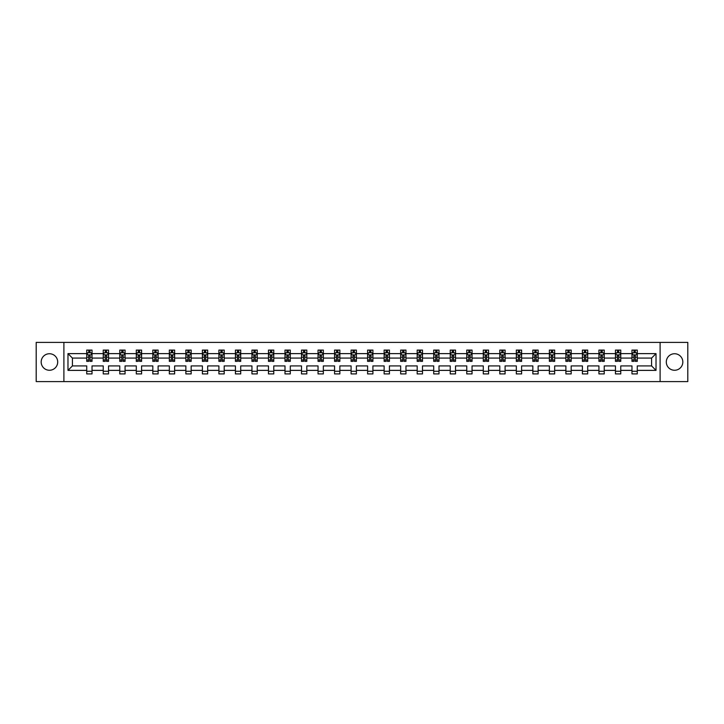 <?xml version="1.0" encoding="UTF-8"?>
<svg xmlns="http://www.w3.org/2000/svg" width="724" height="724" viewBox="0 0 724 724"><rect width="100%" height="100%" fill="white"/><g stroke="black" fill="none" stroke-linecap="round" stroke-linejoin="round"><path stroke-width="1.09" d="M674.56 353.737A8.263 8.263 0 0 0 666.297 362A8.263 8.263 0 0 0 674.56 370.263A8.263 8.263 0 0 0 682.822 362A8.263 8.263 0 0 0 674.56 353.737M49.44 353.737A8.263 8.263 0 0 0 41.178 362A8.263 8.263 0 0 0 49.44 370.263A8.263 8.263 0 0 0 57.703 362A8.263 8.263 0 0 0 49.44 353.737M660.107 381.593L687.8 381.593L687.8 342.407L660.107 342.407L660.107 381.593L63.893 381.593L63.893 342.407L36.2 342.407L36.2 381.593L63.893 381.593M637.274 370.371L637.274 365.919L651.573 365.919L656.025 370.371L637.274 370.371L637.274 373.919L631.98 373.919L631.98 370.371L620.758 370.371L620.758 373.919L615.463 373.919L615.463 370.371L604.232 370.371L604.232 373.919L598.938 373.919L598.938 370.371L587.707 370.371L587.707 373.919L582.413 373.919L582.413 370.371L571.182 370.371L571.182 373.919L565.887 373.919L565.887 370.371L554.665 370.371L554.665 373.919L549.371 373.919L549.371 370.371L538.14 370.371L538.14 373.919L532.846 373.919L532.846 370.371L521.615 370.371L521.615 373.919L516.321 373.919L516.321 370.371L505.09 370.371L505.09 373.919L499.795 373.919L499.795 370.371L488.573 370.371L488.573 373.919L483.279 373.919L483.279 370.371L472.048 370.371L472.048 373.919L466.754 373.919L466.754 370.371L455.523 370.371L455.523 373.919L450.228 373.919L450.228 370.371L438.997 370.371L438.997 373.919L433.703 373.919L433.703 370.371L422.481 370.371L422.481 373.919L417.187 373.919L417.187 370.371L405.956 370.371L405.956 373.919L400.662 373.919L400.662 370.371L389.431 370.371L389.431 373.919L384.136 373.919L384.136 370.371L372.905 370.371L372.905 373.919L367.611 373.919L367.611 370.371L356.389 370.371L356.389 373.919L351.095 373.919L351.095 370.371L339.864 370.371L339.864 373.919L334.569 373.919L334.569 370.371L323.338 370.371L323.338 373.919L318.044 373.919L318.044 370.371L306.813 370.371L306.813 373.919L301.519 373.919L301.519 370.371L290.297 370.371L290.297 373.919L285.003 373.919L285.003 370.371L273.772 370.371L273.772 373.919L268.477 373.919L268.477 370.371L257.246 370.371L257.246 373.919L251.952 373.919L251.952 370.371L240.721 370.371L240.721 373.919L235.427 373.919L235.427 370.371L224.205 370.371L224.205 373.919L218.91 373.919L218.91 370.371L207.679 370.371L207.679 373.919L202.385 373.919L202.385 370.371L191.154 370.371L191.154 373.919L185.86 373.919L185.86 370.371L174.629 370.371L174.629 373.919L169.335 373.919L169.335 370.371L158.113 370.371L158.113 373.919L152.818 373.919L152.818 370.371L141.587 370.371L141.587 373.919L136.293 373.919L136.293 370.371L125.062 370.371L125.062 373.919L119.768 373.919L119.768 370.371L108.537 370.371L108.537 373.919L103.242 373.919L103.242 370.371L92.02 370.371L92.02 373.919L86.726 373.919L86.726 370.371L67.975 370.371L67.975 353.629L86.726 353.629L86.726 350.081L92.02 350.081L92.02 353.629L103.242 353.629L103.242 350.081L108.537 350.081L108.537 353.629L119.768 353.629L119.768 350.081L125.062 350.081L125.062 353.629L136.293 353.629L136.293 350.081L141.587 350.081L141.587 353.629L152.818 353.629L152.818 350.081L158.113 350.081L158.113 353.629L169.335 353.629L169.335 350.081L174.629 350.081L174.629 353.629L185.86 353.629L185.86 350.081L191.154 350.081L191.154 353.629L202.385 353.629L202.385 350.081L207.679 350.081L207.679 353.629L218.91 353.629L218.91 350.081L224.205 350.081L224.205 353.629L235.427 353.629L235.427 350.081L240.721 350.081L240.721 353.629L251.952 353.629L251.952 350.081L257.246 350.081L257.246 353.629L268.477 353.629L268.477 350.081L273.772 350.081L273.772 353.629L285.003 353.629L285.003 350.081L290.297 350.081L290.297 353.629L301.519 353.629L301.519 350.081L306.813 350.081L306.813 353.629L318.044 353.629L318.044 350.081L323.338 350.081L323.338 353.629L334.569 353.629L334.569 350.081L339.864 350.081L339.864 353.629L351.095 353.629L351.095 350.081L356.389 350.081L356.389 353.629L367.611 353.629L367.611 350.081L372.905 350.081L372.905 353.629L384.136 353.629L384.136 350.081L389.431 350.081L389.431 353.629L400.662 353.629L400.662 350.081L405.956 350.081L405.956 353.629L417.187 353.629L417.187 350.081L422.481 350.081L422.481 353.629L433.703 353.629L433.703 350.081L438.997 350.081L438.997 353.629L450.228 353.629L450.228 350.081L455.523 350.081L455.523 353.629L466.754 353.629L466.754 350.081L472.048 350.081L472.048 353.629L483.279 353.629L483.279 350.081L488.573 350.081L488.573 353.629L499.795 353.629L499.795 350.081L505.09 350.081L505.09 353.629L516.321 353.629L516.321 350.081L521.615 350.081L521.615 353.629L532.846 353.629L532.846 350.081L538.14 350.081L538.14 353.629L549.371 353.629L549.371 350.081L554.665 350.081L554.665 353.629L565.887 353.629L565.887 350.081L571.182 350.081L571.182 353.629L582.413 353.629L582.413 350.081L587.707 350.081L587.707 353.629L598.938 353.629L598.938 350.081L604.232 350.081L604.232 353.629L615.463 353.629L615.463 350.081L620.758 350.081L620.758 353.629L631.98 353.629L631.98 350.081L637.274 350.081L637.274 353.629L656.025 353.629L656.025 370.371M660.107 342.407L63.893 342.407M631.98 353.629L631.98 358.081L620.758 358.081L620.758 353.629M620.758 370.371L620.758 365.919L631.98 365.919L631.98 370.371M615.463 353.629L615.463 358.081L604.232 358.081L604.232 353.629M604.232 370.371L604.232 365.919L615.463 365.919L615.463 370.371M598.938 353.629L598.938 358.081L587.707 358.081L587.707 353.629M587.707 370.371L587.707 365.919L598.938 365.919L598.938 370.371M582.413 353.629L582.413 358.081L571.182 358.081L571.182 353.629M571.182 370.371L571.182 365.919L582.413 365.919L582.413 370.371M565.887 353.629L565.887 358.081L554.665 358.081L554.665 353.629M554.665 370.371L554.665 365.919L565.887 365.919L565.887 370.371M549.371 353.629L549.371 358.081L538.14 358.081L538.14 353.629M538.14 370.371L538.14 365.919L549.371 365.919L549.371 370.371M532.846 353.629L532.846 358.081L521.615 358.081L521.615 353.629M521.615 370.371L521.615 365.919L532.846 365.919L532.846 370.371M516.321 353.629L516.321 358.081L505.09 358.081L505.09 353.629M505.09 370.371L505.09 365.919L516.321 365.919L516.321 370.371M499.795 353.629L499.795 358.081L488.573 358.081L488.573 353.629M488.573 370.371L488.573 365.919L499.795 365.919L499.795 370.371M483.279 353.629L483.279 358.081L472.048 358.081L472.048 353.629M472.048 370.371L472.048 365.919L483.279 365.919L483.279 370.371M466.754 353.629L466.754 358.081L455.523 358.081L455.523 353.629M455.523 370.371L455.523 365.919L466.754 365.919L466.754 370.371M450.228 353.629L450.228 358.081L438.997 358.081L438.997 353.629M438.997 370.371L438.997 365.919L450.228 365.919L450.228 370.371M433.703 353.629L433.703 358.081L422.481 358.081L422.481 353.629M422.481 370.371L422.481 365.919L433.703 365.919L433.703 370.371M417.187 353.629L417.187 358.081L405.956 358.081L405.956 353.629M405.956 370.371L405.956 365.919L417.187 365.919L417.187 370.371M400.662 353.629L400.662 358.081L389.431 358.081L389.431 353.629M389.431 370.371L389.431 365.919L400.662 365.919L400.662 370.371M384.136 353.629L384.136 358.081L372.905 358.081L372.905 353.629M372.905 370.371L372.905 365.919L384.136 365.919L384.136 370.371M367.611 353.629L367.611 358.081L356.389 358.081L356.389 353.629M356.389 370.371L356.389 365.919L367.611 365.919L367.611 370.371M351.095 353.629L351.095 358.081L339.864 358.081L339.864 353.629M339.864 370.371L339.864 365.919L351.095 365.919L351.095 370.371M334.569 353.629L334.569 358.081L323.338 358.081L323.338 353.629M323.338 370.371L323.338 365.919L334.569 365.919L334.569 370.371M318.044 353.629L318.044 358.081L306.813 358.081L306.813 353.629M306.813 370.371L306.813 365.919L318.044 365.919L318.044 370.371M301.519 353.629L301.519 358.081L290.297 358.081L290.297 353.629M290.297 370.371L290.297 365.919L301.519 365.919L301.519 370.371M285.003 353.629L285.003 358.081L273.772 358.081L273.772 353.629M273.772 370.371L273.772 365.919L285.003 365.919L285.003 370.371M268.477 353.629L268.477 358.081L257.246 358.081L257.246 353.629M257.246 370.371L257.246 365.919L268.477 365.919L268.477 370.371M251.952 353.629L251.952 358.081L240.721 358.081L240.721 353.629M240.721 370.371L240.721 365.919L251.952 365.919L251.952 370.371M235.427 353.629L235.427 358.081L224.205 358.081L224.205 353.629M224.205 370.371L224.205 365.919L235.427 365.919L235.427 370.371M218.91 353.629L218.91 358.081L207.679 358.081L207.679 353.629M207.679 370.371L207.679 365.919L218.91 365.919L218.91 370.371M202.385 353.629L202.385 358.081L191.154 358.081L191.154 353.629M191.154 370.371L191.154 365.919L202.385 365.919L202.385 370.371M185.86 353.629L185.86 358.081L174.629 358.081L174.629 353.629M174.629 370.371L174.629 365.919L185.86 365.919L185.86 370.371M169.335 353.629L169.335 358.081L158.113 358.081L158.113 353.629M158.113 370.371L158.113 365.919L169.335 365.919L169.335 370.371M152.818 353.629L152.818 358.081L141.587 358.081L141.587 353.629M141.587 370.371L141.587 365.919L152.818 365.919L152.818 370.371M136.293 353.629L136.293 358.081L125.062 358.081L125.062 353.629M125.062 370.371L125.062 365.919L136.293 365.919L136.293 370.371M119.768 353.629L119.768 358.081L108.537 358.081L108.537 353.629M108.537 370.371L108.537 365.919L119.768 365.919L119.768 370.371M103.242 353.629L103.242 358.081L92.02 358.081L92.02 353.629M92.02 370.371L92.02 365.919L103.242 365.919L103.242 370.371M86.726 353.629L86.726 358.081L72.427 358.081L72.427 365.919L86.726 365.919L86.726 370.371M67.975 353.629L72.427 358.081M651.573 365.919L651.573 358.081L637.274 358.081L637.274 353.629M633.998 352.733L635.265 352.733M617.472 352.733L618.739 352.733M600.947 352.733L602.223 352.733M584.422 352.733L585.698 352.733M567.906 352.733L569.173 352.733M551.38 352.733L552.647 352.733M534.855 352.733L536.131 352.733M518.33 352.733L519.606 352.733M501.813 352.733L503.08 352.733M485.288 352.733L486.555 352.733M468.763 352.733L470.039 352.733M452.238 352.733L453.514 352.733M435.721 352.733L436.988 352.733M419.196 352.733L420.463 352.733M402.671 352.733L403.947 352.733M386.145 352.733L387.421 352.733M369.629 352.733L370.896 352.733M353.104 352.733L354.371 352.733M336.579 352.733L337.855 352.733M320.053 352.733L321.329 352.733M303.537 352.733L304.804 352.733M287.012 352.733L288.279 352.733M270.486 352.733L271.762 352.733M253.961 352.733L255.237 352.733M237.445 352.733L238.712 352.733M220.92 352.733L222.187 352.733M204.394 352.733L205.67 352.733M187.869 352.733L189.145 352.733M171.353 352.733L172.62 352.733M154.827 352.733L156.094 352.733M138.302 352.733L139.578 352.733M121.777 352.733L123.053 352.733M105.261 352.733L106.528 352.733M88.735 352.733L90.002 352.733M86.726 371.267L92.02 371.267M103.242 371.267L108.537 371.267M119.768 371.267L125.062 371.267M136.293 371.267L141.587 371.267M152.818 371.267L158.113 371.267M169.335 371.267L174.629 371.267M185.86 371.267L191.154 371.267M202.385 371.267L207.679 371.267M218.91 371.267L224.205 371.267M235.427 371.267L240.721 371.267M251.952 371.267L257.246 371.267M268.477 371.267L273.772 371.267M285.003 371.267L290.297 371.267M301.519 371.267L306.813 371.267M318.044 371.267L323.338 371.267M334.569 371.267L339.864 371.267M351.095 371.267L356.389 371.267M367.611 371.267L372.905 371.267M384.136 371.267L389.431 371.267M400.662 371.267L405.956 371.267M417.187 371.267L422.481 371.267M433.703 371.267L438.997 371.267M450.228 371.267L455.523 371.267M466.754 371.267L472.048 371.267M483.279 371.267L488.573 371.267M499.795 371.267L505.09 371.267M516.321 371.267L521.615 371.267M532.846 371.267L538.14 371.267M549.371 371.267L554.665 371.267M565.887 371.267L571.182 371.267M582.413 371.267L587.707 371.267M598.938 371.267L604.232 371.267M615.463 371.267L620.758 371.267M631.98 371.267L637.274 371.267M72.427 365.919L67.975 370.371M656.025 353.629L651.573 358.081M90.002 351.466L88.735 351.466M87.722 352.914L86.726 352.914L86.726 350.081L88.735 350.081L88.735 352.787M86.726 360.036L86.726 361.367L88.735 361.367L88.735 360.036L86.726 360.036L86.726 358.081M92.02 358.081L92.02 361.367L90.002 361.367L90.002 355.701L88.735 355.701L88.735 360.036M91.025 352.914L92.02 352.914L92.02 350.081L91.061 350.081M92.02 354.905L90.962 352.787L87.785 352.787L86.726 354.905M90.002 352.787L90.002 350.081L92.02 350.081M87.676 350.081L86.726 350.081M106.528 351.466L105.261 351.466M104.238 352.914L103.242 352.914L103.242 350.081L105.261 350.081L105.261 352.787M103.242 360.036L103.242 361.367L105.261 361.367L105.261 360.036L103.242 360.036L103.242 358.081M108.537 358.081L108.537 361.367L106.528 361.367L106.528 355.701L105.261 355.701L105.261 360.036M107.541 352.914L108.537 352.914L108.537 350.081L107.586 350.081M108.537 354.905L107.478 352.787L104.301 352.787L103.242 354.905M106.528 352.787L106.528 350.081L108.537 350.081M104.202 350.081L103.242 350.081M123.053 351.466L121.777 351.466M120.763 352.914L119.768 352.914L119.768 350.081L121.777 350.081L121.777 352.787M119.768 360.036L119.768 361.367L121.777 361.367L121.777 360.036L119.768 360.036L119.768 358.081M125.062 358.081L125.062 361.367L123.053 361.367L123.053 355.701L121.777 355.701L121.777 360.036M124.066 352.914L125.062 352.914L125.062 350.081L124.112 350.081M125.062 354.905L124.003 352.787L120.827 352.787L119.768 354.905M123.053 352.787L123.053 350.081L125.062 350.081M120.718 350.081L119.768 350.081M139.578 351.466L138.302 351.466M137.288 352.914L136.293 352.914L136.293 350.081L138.302 350.081L138.302 352.787M136.293 360.036L136.293 361.367L138.302 361.367L138.302 360.036L136.293 360.036L136.293 358.081M141.587 358.081L141.587 361.367L139.578 361.367L139.578 355.701L138.302 355.701L138.302 360.036M140.592 352.914L141.587 352.914L141.587 350.081L140.637 350.081M141.587 354.905L140.528 352.787L137.352 352.787L136.293 354.905M139.578 352.787L139.578 350.081L141.587 350.081M137.243 350.081L136.293 350.081M156.094 351.466L154.827 351.466M153.814 352.914L152.818 352.914L152.818 350.081L154.827 350.081L154.827 352.787M152.818 360.036L152.818 361.367L154.827 361.367L154.827 360.036L152.818 360.036L152.818 358.081M158.113 358.081L158.113 361.367L156.094 361.367L156.094 355.701L154.827 355.701L154.827 360.036M157.117 352.914L158.113 352.914L158.113 350.081L157.153 350.081M158.113 354.905L157.054 352.787L153.877 352.787L152.818 354.905M156.094 352.787L156.094 350.081L158.113 350.081M153.769 350.081L152.818 350.081M172.62 351.466L171.353 351.466M170.33 352.914L169.335 352.914L169.335 350.081L171.353 350.081L171.353 352.787M169.335 360.036L169.335 361.367L171.353 361.367L171.353 360.036L169.335 360.036L169.335 358.081M174.629 358.081L174.629 361.367L172.62 361.367L172.62 355.701L171.353 355.701L171.353 360.036M173.633 352.914L174.629 352.914L174.629 350.081L173.679 350.081M174.629 354.905L173.57 352.787L170.393 352.787L169.335 354.905M172.62 352.787L172.62 350.081L174.629 350.081M170.294 350.081L169.335 350.081M189.145 351.466L187.869 351.466M186.855 352.914L185.86 352.914L185.86 350.081L187.869 350.081L187.869 352.787M185.86 360.036L185.86 361.367L187.869 361.367L187.869 360.036L185.86 360.036L185.86 358.081M191.154 358.081L191.154 361.367L189.145 361.367L189.145 355.701L187.869 355.701L187.869 360.036M190.159 352.914L191.154 352.914L191.154 350.081L190.204 350.081M191.154 354.905L190.095 352.787L186.919 352.787L185.86 354.905M189.145 352.787L189.145 350.081L191.154 350.081M186.81 350.081L185.86 350.081M205.67 351.466L204.394 351.466M203.381 352.914L202.385 352.914L202.385 350.081L204.394 350.081L204.394 352.787M202.385 360.036L202.385 361.367L204.394 361.367L204.394 360.036L202.385 360.036L202.385 358.081M207.679 358.081L207.679 361.367L205.67 361.367L205.67 355.701L204.394 355.701L204.394 360.036M206.684 352.914L207.679 352.914L207.679 350.081L206.729 350.081M207.679 354.905L206.621 352.787L203.444 352.787L202.385 354.905M205.67 352.787L205.67 350.081L207.679 350.081M203.335 350.081L202.385 350.081M222.187 351.466L220.92 351.466M219.906 352.914L218.91 352.914L218.91 350.081L220.92 350.081L220.92 352.787M218.91 360.036L218.91 361.367L220.92 361.367L220.92 360.036L218.91 360.036L218.91 358.081M224.205 358.081L224.205 361.367L222.187 361.367L222.187 355.701L220.92 355.701L220.92 360.036M223.209 352.914L224.205 352.914L224.205 350.081L223.245 350.081M224.205 354.905L223.146 352.787L219.969 352.787L218.91 354.905M222.187 352.787L222.187 350.081L224.205 350.081M219.861 350.081L218.91 350.081M238.712 351.466L237.445 351.466M236.422 352.914L235.427 352.914L235.427 350.081L237.445 350.081L237.445 352.787M235.427 360.036L235.427 361.367L237.445 361.367L237.445 360.036L235.427 360.036L235.427 358.081M240.721 358.081L240.721 361.367L238.712 361.367L238.712 355.701L237.445 355.701L237.445 360.036M239.725 352.914L240.721 352.914L240.721 350.081L239.771 350.081M240.721 354.905L239.662 352.787L236.486 352.787L235.427 354.905M238.712 352.787L238.712 350.081L240.721 350.081M236.386 350.081L235.427 350.081M255.237 351.466L253.961 351.466M252.948 352.914L251.952 352.914L251.952 350.081L253.961 350.081L253.961 352.787M251.952 360.036L251.952 361.367L253.961 361.367L253.961 360.036L251.952 360.036L251.952 358.081M257.246 358.081L257.246 361.367L255.237 361.367L255.237 355.701L253.961 355.701L253.961 360.036M256.251 352.914L257.246 352.914L257.246 350.081L256.296 350.081M257.246 354.905L256.187 352.787L253.011 352.787L251.952 354.905M255.237 352.787L255.237 350.081L257.246 350.081M252.902 350.081L251.952 350.081M271.762 351.466L270.486 351.466M269.473 352.914L268.477 352.914L268.477 350.081L270.486 350.081L270.486 352.787M268.477 360.036L268.477 361.367L270.486 361.367L270.486 360.036L268.477 360.036L268.477 358.081M273.772 358.081L273.772 361.367L271.762 361.367L271.762 355.701L270.486 355.701L270.486 360.036M272.776 352.914L273.772 352.914L273.772 350.081L272.821 350.081M273.772 354.905L272.713 352.787L269.536 352.787L268.477 354.905M271.762 352.787L271.762 350.081L273.772 350.081M269.428 350.081L268.477 350.081M288.279 351.466L287.012 351.466M285.998 352.914L285.003 352.914L285.003 350.081L287.012 350.081L287.012 352.787M285.003 360.036L285.003 361.367L287.012 361.367L287.012 360.036L285.003 360.036L285.003 358.081M290.297 358.081L290.297 361.367L288.279 361.367L288.279 355.701L287.012 355.701L287.012 360.036M289.301 352.914L290.297 352.914L290.297 350.081L289.338 350.081M290.297 354.905L289.238 352.787L286.061 352.787L285.003 354.905M288.279 352.787L288.279 350.081L290.297 350.081M285.953 350.081L285.003 350.081M304.804 351.466L303.537 351.466M302.514 352.914L301.519 352.914L301.519 350.081L303.537 350.081L303.537 352.787M301.519 360.036L301.519 361.367L303.537 361.367L303.537 360.036L301.519 360.036L301.519 358.081M306.813 358.081L306.813 361.367L304.804 361.367L304.804 355.701L303.537 355.701L303.537 360.036M305.818 352.914L306.813 352.914L306.813 350.081L305.863 350.081M306.813 354.905L305.754 352.787L302.578 352.787L301.519 354.905M304.804 352.787L304.804 350.081L306.813 350.081M302.478 350.081L301.519 350.081M321.329 351.466L320.053 351.466M319.04 352.914L318.044 352.914L318.044 350.081L320.053 350.081L320.053 352.787M318.044 360.036L318.044 361.367L320.053 361.367L320.053 360.036L318.044 360.036L318.044 358.081M323.338 358.081L323.338 361.367L321.329 361.367L321.329 355.701L320.053 355.701L320.053 360.036M322.343 352.914L323.338 352.914L323.338 350.081L322.388 350.081M323.338 354.905L322.28 352.787L319.103 352.787L318.044 354.905M321.329 352.787L321.329 350.081L323.338 350.081M318.994 350.081L318.044 350.081M337.855 351.466L336.579 351.466M335.565 352.914L334.569 352.914L334.569 350.081L336.579 350.081L336.579 352.787M334.569 360.036L334.569 361.367L336.579 361.367L336.579 360.036L334.569 360.036L334.569 358.081M339.864 358.081L339.864 361.367L337.855 361.367L337.855 355.701L336.579 355.701L336.579 360.036M338.868 352.914L339.864 352.914L339.864 350.081L338.913 350.081M339.864 354.905L338.805 352.787L335.628 352.787L334.569 354.905M337.855 352.787L337.855 350.081L339.864 350.081M335.52 350.081L334.569 350.081M354.371 351.466L353.104 351.466M352.09 352.914L351.095 352.914L351.095 350.081L353.104 350.081L353.104 352.787M351.095 360.036L351.095 361.367L353.104 361.367L353.104 360.036L351.095 360.036L351.095 358.081M356.389 358.081L356.389 361.367L354.371 361.367L354.371 355.701L353.104 355.701L353.104 360.036M355.394 352.914L356.389 352.914L356.389 350.081L355.43 350.081M356.389 354.905L355.33 352.787L352.154 352.787L351.095 354.905M354.371 352.787L354.371 350.081L356.389 350.081M352.045 350.081L351.095 350.081M370.896 351.466L369.629 351.466M368.607 352.914L367.611 352.914L367.611 350.081L369.629 350.081L369.629 352.787M367.611 360.036L367.611 361.367L369.629 361.367L369.629 360.036L367.611 360.036L367.611 358.081M372.905 358.081L372.905 361.367L370.896 361.367L370.896 355.701L369.629 355.701L369.629 360.036M371.91 352.914L372.905 352.914L372.905 350.081L371.955 350.081M372.905 354.905L371.846 352.787L368.67 352.787L367.611 354.905M370.896 352.787L370.896 350.081L372.905 350.081M368.57 350.081L367.611 350.081M387.421 351.466L386.145 351.466M385.132 352.914L384.136 352.914L384.136 350.081L386.145 350.081L386.145 352.787M384.136 360.036L384.136 361.367L386.145 361.367L386.145 360.036L384.136 360.036L384.136 358.081M389.431 358.081L389.431 361.367L387.421 361.367L387.421 355.701L386.145 355.701L386.145 360.036M388.435 352.914L389.431 352.914L389.431 350.081L388.48 350.081M389.431 354.905L388.372 352.787L385.195 352.787L384.136 354.905M387.421 352.787L387.421 350.081L389.431 350.081M385.087 350.081L384.136 350.081M403.947 351.466L402.671 351.466M401.657 352.914L400.662 352.914L400.662 350.081L402.671 350.081L402.671 352.787M400.662 360.036L400.662 361.367L402.671 361.367L402.671 360.036L400.662 360.036L400.662 358.081M405.956 358.081L405.956 361.367L403.947 361.367L403.947 355.701L402.671 355.701L402.671 360.036M404.96 352.914L405.956 352.914L405.956 350.081L405.006 350.081M405.956 354.905L404.897 352.787L401.72 352.787L400.662 354.905M403.947 352.787L403.947 350.081L405.956 350.081M401.612 350.081L400.662 350.081M420.463 351.466L419.196 351.466M418.182 352.914L417.187 352.914L417.187 350.081L419.196 350.081L419.196 352.787M417.187 360.036L417.187 361.367L419.196 361.367L419.196 360.036L417.187 360.036L417.187 358.081M422.481 358.081L422.481 361.367L420.463 361.367L420.463 355.701L419.196 355.701L419.196 360.036M421.486 352.914L422.481 352.914L422.481 350.081L421.522 350.081M422.481 354.905L421.422 352.787L418.246 352.787L417.187 354.905M420.463 352.787L420.463 350.081L422.481 350.081M418.137 350.081L417.187 350.081M436.988 351.466L435.721 351.466M434.699 352.914L433.703 352.914L433.703 350.081L435.721 350.081L435.721 352.787M433.703 360.036L433.703 361.367L435.721 361.367L435.721 360.036L433.703 360.036L433.703 358.081M438.997 358.081L438.997 361.367L436.988 361.367L436.988 355.701L435.721 355.701L435.721 360.036M438.002 352.914L438.997 352.914L438.997 350.081L438.047 350.081M438.997 354.905L437.939 352.787L434.762 352.787L433.703 354.905M436.988 352.787L436.988 350.081L438.997 350.081M434.662 350.081L433.703 350.081M453.514 351.466L452.238 351.466M451.224 352.914L450.228 352.914L450.228 350.081L452.238 350.081L452.238 352.787M450.228 360.036L450.228 361.367L452.238 361.367L452.238 360.036L450.228 360.036L450.228 358.081M455.523 358.081L455.523 361.367L453.514 361.367L453.514 355.701L452.238 355.701L452.238 360.036M454.527 352.914L455.523 352.914L455.523 350.081L454.572 350.081M455.523 354.905L454.464 352.787L451.287 352.787L450.228 354.905M453.514 352.787L453.514 350.081L455.523 350.081M451.179 350.081L450.228 350.081M470.039 351.466L468.763 351.466M467.749 352.914L466.754 352.914L466.754 350.081L468.763 350.081L468.763 352.787M466.754 360.036L466.754 361.367L468.763 361.367L468.763 360.036L466.754 360.036L466.754 358.081M472.048 358.081L472.048 361.367L470.039 361.367L470.039 355.701L468.763 355.701L468.763 360.036M471.053 352.914L472.048 352.914L472.048 350.081L471.098 350.081M472.048 354.905L470.989 352.787L467.813 352.787L466.754 354.905M470.039 352.787L470.039 350.081L472.048 350.081M467.704 350.081L466.754 350.081M486.555 351.466L485.288 351.466M484.275 352.914L483.279 352.914L483.279 350.081L485.288 350.081L485.288 352.787M483.279 360.036L483.279 361.367L485.288 361.367L485.288 360.036L483.279 360.036L483.279 358.081M488.573 358.081L488.573 361.367L486.555 361.367L486.555 355.701L485.288 355.701L485.288 360.036M487.578 352.914L488.573 352.914L488.573 350.081L487.614 350.081M488.573 354.905L487.514 352.787L484.338 352.787L483.279 354.905M486.555 352.787L486.555 350.081L488.573 350.081M484.229 350.081L483.279 350.081M503.08 351.466L501.813 351.466M500.791 352.914L499.795 352.914L499.795 350.081L501.813 350.081L501.813 352.787M499.795 360.036L499.795 361.367L501.813 361.367L501.813 360.036L499.795 360.036L499.795 358.081M505.09 358.081L505.09 361.367L503.08 361.367L503.08 355.701L501.813 355.701L501.813 360.036M504.094 352.914L505.09 352.914L505.09 350.081L504.139 350.081M505.09 354.905L504.031 352.787L500.854 352.787L499.795 354.905M503.08 352.787L503.08 350.081L505.09 350.081M500.755 350.081L499.795 350.081M519.606 351.466L518.33 351.466M517.316 352.914L516.321 352.914L516.321 350.081L518.33 350.081L518.33 352.787M516.321 360.036L516.321 361.367L518.33 361.367L518.33 360.036L516.321 360.036L516.321 358.081M521.615 358.081L521.615 361.367L519.606 361.367L519.606 355.701L518.33 355.701L518.33 360.036M520.619 352.914L521.615 352.914L521.615 350.081L520.665 350.081M521.615 354.905L520.556 352.787L517.379 352.787L516.321 354.905M519.606 352.787L519.606 350.081L521.615 350.081M517.271 350.081L516.321 350.081M536.131 351.466L534.855 351.466M533.841 352.914L532.846 352.914L532.846 350.081L534.855 350.081L534.855 352.787M532.846 360.036L532.846 361.367L534.855 361.367L534.855 360.036L532.846 360.036L532.846 358.081M538.14 358.081L538.14 361.367L536.131 361.367L536.131 355.701L534.855 355.701L534.855 360.036M537.145 352.914L538.14 352.914L538.14 350.081L537.19 350.081M538.14 354.905L537.081 352.787L533.905 352.787L532.846 354.905M536.131 352.787L536.131 350.081L538.14 350.081M533.796 350.081L532.846 350.081M552.647 351.466L551.38 351.466M550.367 352.914L549.371 352.914L549.371 350.081L551.38 350.081L551.38 352.787M549.371 360.036L549.371 361.367L551.38 361.367L551.38 360.036L549.371 360.036L549.371 358.081M554.665 358.081L554.665 361.367L552.647 361.367L552.647 355.701L551.38 355.701L551.38 360.036M553.67 352.914L554.665 352.914L554.665 350.081L553.706 350.081M554.665 354.905L553.607 352.787L550.43 352.787L549.371 354.905M552.647 352.787L552.647 350.081L554.665 350.081M550.321 350.081L549.371 350.081M569.173 351.466L567.906 351.466M566.883 352.914L565.887 352.914L565.887 350.081L567.906 350.081L567.906 352.787M565.887 360.036L565.887 361.367L567.906 361.367L567.906 360.036L565.887 360.036L565.887 358.081M571.182 358.081L571.182 361.367L569.173 361.367L569.173 355.701L567.906 355.701L567.906 360.036M570.186 352.914L571.182 352.914L571.182 350.081L570.231 350.081M571.182 354.905L570.123 352.787L566.946 352.787L565.887 354.905M569.173 352.787L569.173 350.081L571.182 350.081M566.847 350.081L565.887 350.081M585.698 351.466L584.422 351.466M583.408 352.914L582.413 352.914L582.413 350.081L584.422 350.081L584.422 352.787M582.413 360.036L582.413 361.367L584.422 361.367L584.422 360.036L582.413 360.036L582.413 358.081M587.707 358.081L587.707 361.367L585.698 361.367L585.698 355.701L584.422 355.701L584.422 360.036M586.712 352.914L587.707 352.914L587.707 350.081L586.757 350.081M587.707 354.905L586.648 352.787L583.472 352.787L582.413 354.905M585.698 352.787L585.698 350.081L587.707 350.081M583.363 350.081L582.413 350.081M602.223 351.466L600.947 351.466M599.934 352.914L598.938 352.914L598.938 350.081L600.947 350.081L600.947 352.787M598.938 360.036L598.938 361.367L600.947 361.367L600.947 360.036L598.938 360.036L598.938 358.081M604.232 358.081L604.232 361.367L602.223 361.367L602.223 355.701L600.947 355.701L600.947 360.036M603.237 352.914L604.232 352.914L604.232 350.081L603.282 350.081M604.232 354.905L603.173 352.787L599.997 352.787L598.938 354.905M602.223 352.787L602.223 350.081L604.232 350.081M599.888 350.081L598.938 350.081M618.739 351.466L617.472 351.466M616.459 352.914L615.463 352.914L615.463 350.081L617.472 350.081L617.472 352.787M615.463 360.036L615.463 361.367L617.472 361.367L617.472 360.036L615.463 360.036L615.463 358.081M620.758 358.081L620.758 361.367L618.739 361.367L618.739 355.701L617.472 355.701L617.472 360.036M619.762 352.914L620.758 352.914L620.758 350.081L619.798 350.081M620.758 354.905L619.699 352.787L616.522 352.787L615.463 354.905M618.739 352.787L618.739 350.081L620.758 350.081M616.414 350.081L615.463 350.081M635.265 351.466L633.998 351.466M632.975 352.914L631.98 352.914L631.98 350.081L633.998 350.081L633.998 352.787M631.98 360.036L631.98 361.367L633.998 361.367L633.998 360.036L631.98 360.036L631.98 358.081M637.274 358.081L637.274 361.367L635.265 361.367L635.265 355.701L633.998 355.701L633.998 360.036M636.278 352.914L637.274 352.914L637.274 350.081L636.324 350.081M637.274 354.905L636.215 352.787L633.038 352.787L631.98 354.905M635.265 352.787L635.265 350.081L637.274 350.081M632.939 350.081L631.98 350.081M91.993 354.851L86.753 354.851M92.02 360.036L90.002 360.036M88.735 357.194L86.726 357.194M92.02 357.194L90.002 357.194M90.002 352.136L88.735 352.136M108.519 354.851L103.27 354.851M108.537 360.036L106.528 360.036M105.261 357.194L103.242 357.194M108.537 357.194L106.528 357.194M106.528 352.136L105.261 352.136M125.035 354.851L119.795 354.851M125.062 360.036L123.053 360.036M121.777 357.194L119.768 357.194M125.062 357.194L123.053 357.194M123.053 352.136L121.777 352.136M141.56 354.851L136.32 354.851M141.587 360.036L139.578 360.036M138.302 357.194L136.293 357.194M141.587 357.194L139.578 357.194M139.578 352.136L138.302 352.136M158.085 354.851L152.836 354.851M158.113 360.036L156.094 360.036M154.827 357.194L152.818 357.194M158.113 357.194L156.094 357.194M156.094 352.136L154.827 352.136M174.611 354.851L169.362 354.851M174.629 360.036L172.62 360.036M171.353 357.194L169.335 357.194M174.629 357.194L172.62 357.194M172.62 352.136L171.353 352.136M191.127 354.851L185.887 354.851M191.154 360.036L189.145 360.036M187.869 357.194L185.86 357.194M191.154 357.194L189.145 357.194M189.145 352.136L187.869 352.136M207.652 354.851L202.412 354.851M207.679 360.036L205.67 360.036M204.394 357.194L202.385 357.194M207.679 357.194L205.67 357.194M205.67 352.136L204.394 352.136M224.178 354.851L218.929 354.851M224.205 360.036L222.187 360.036M220.92 357.194L218.91 357.194M224.205 357.194L222.187 357.194M222.187 352.136L220.92 352.136M240.703 354.851L235.454 354.851M240.721 360.036L238.712 360.036M237.445 357.194L235.427 357.194M240.721 357.194L238.712 357.194M238.712 352.136L237.445 352.136M257.219 354.851L251.979 354.851M257.246 360.036L255.237 360.036M253.961 357.194L251.952 357.194M257.246 357.194L255.237 357.194M255.237 352.136L253.961 352.136M273.744 354.851L268.504 354.851M273.772 360.036L271.762 360.036M270.486 357.194L268.477 357.194M273.772 357.194L271.762 357.194M271.762 352.136L270.486 352.136M290.27 354.851L285.021 354.851M290.297 360.036L288.279 360.036M287.012 357.194L285.003 357.194M290.297 357.194L288.279 357.194M288.279 352.136L287.012 352.136M306.795 354.851L301.546 354.851M306.813 360.036L304.804 360.036M303.537 357.194L301.519 357.194M306.813 357.194L304.804 357.194M304.804 352.136L303.537 352.136M323.311 354.851L318.071 354.851M323.338 360.036L321.329 360.036M320.053 357.194L318.044 357.194M323.338 357.194L321.329 357.194M321.329 352.136L320.053 352.136M339.837 354.851L334.597 354.851M339.864 360.036L337.855 360.036M336.579 357.194L334.569 357.194M339.864 357.194L337.855 357.194M337.855 352.136L336.579 352.136M356.362 354.851L351.113 354.851M356.389 360.036L354.371 360.036M353.104 357.194L351.095 357.194M356.389 357.194L354.371 357.194M354.371 352.136L353.104 352.136M372.887 354.851L367.638 354.851M372.905 360.036L370.896 360.036M369.629 357.194L367.611 357.194M372.905 357.194L370.896 357.194M370.896 352.136L369.629 352.136M389.403 354.851L384.163 354.851M389.431 360.036L387.421 360.036M386.145 357.194L384.136 357.194M389.431 357.194L387.421 357.194M387.421 352.136L386.145 352.136M405.929 354.851L400.689 354.851M405.956 360.036L403.947 360.036M402.671 357.194L400.662 357.194M405.956 357.194L403.947 357.194M403.947 352.136L402.671 352.136M422.454 354.851L417.205 354.851M422.481 360.036L420.463 360.036M419.196 357.194L417.187 357.194M422.481 357.194L420.463 357.194M420.463 352.136L419.196 352.136M438.979 354.851L433.73 354.851M438.997 360.036L436.988 360.036M435.721 357.194L433.703 357.194M438.997 357.194L436.988 357.194M436.988 352.136L435.721 352.136M455.496 354.851L450.256 354.851M455.523 360.036L453.514 360.036M452.238 357.194L450.228 357.194M455.523 357.194L453.514 357.194M453.514 352.136L452.238 352.136M472.021 354.851L466.781 354.851M472.048 360.036L470.039 360.036M468.763 357.194L466.754 357.194M472.048 357.194L470.039 357.194M470.039 352.136L468.763 352.136M488.546 354.851L483.297 354.851M488.573 360.036L486.555 360.036M485.288 357.194L483.279 357.194M488.573 357.194L486.555 357.194M486.555 352.136L485.288 352.136M505.071 354.851L499.822 354.851M505.09 360.036L503.08 360.036M501.813 357.194L499.795 357.194M505.09 357.194L503.08 357.194M503.08 352.136L501.813 352.136M521.588 354.851L516.348 354.851M521.615 360.036L519.606 360.036M518.33 357.194L516.321 357.194M521.615 357.194L519.606 357.194M519.606 352.136L518.33 352.136M538.113 354.851L532.873 354.851M538.14 360.036L536.131 360.036M534.855 357.194L532.846 357.194M538.14 357.194L536.131 357.194M536.131 352.136L534.855 352.136M554.638 354.851L549.389 354.851M554.665 360.036L552.647 360.036M551.38 357.194L549.371 357.194M554.665 357.194L552.647 357.194M552.647 352.136L551.38 352.136M571.164 354.851L565.915 354.851M571.182 360.036L569.173 360.036M567.906 357.194L565.887 357.194M571.182 357.194L569.173 357.194M569.173 352.136L567.906 352.136M587.68 354.851L582.44 354.851M587.707 360.036L585.698 360.036M584.422 357.194L582.413 357.194M587.707 357.194L585.698 357.194M585.698 352.136L584.422 352.136M604.205 354.851L598.965 354.851M604.232 360.036L602.223 360.036M600.947 357.194L598.938 357.194M604.232 357.194L602.223 357.194M602.223 352.136L600.947 352.136M620.73 354.851L615.481 354.851M620.758 360.036L618.739 360.036M617.472 357.194L615.463 357.194M620.758 357.194L618.739 357.194M618.739 352.136L617.472 352.136M637.247 354.851L632.007 354.851M637.274 360.036L635.265 360.036M633.998 357.194L631.98 357.194M637.274 357.194L635.265 357.194M635.265 352.136L633.998 352.136"/></g></svg>
